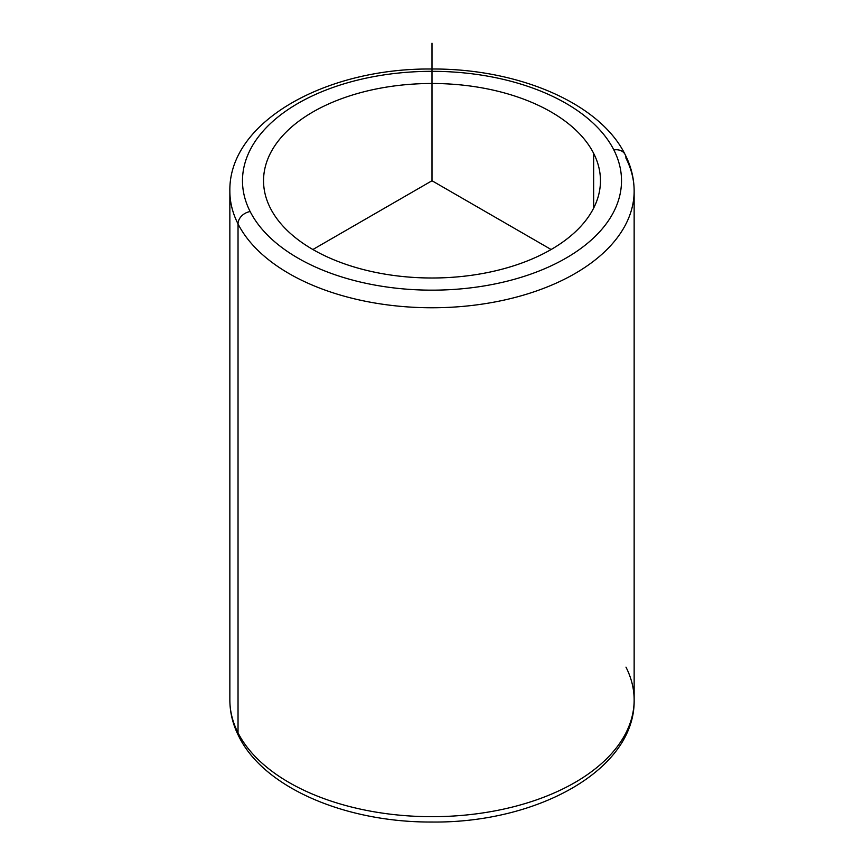 <?xml version="1.0" encoding="UTF-8"?>
<svg xmlns="http://www.w3.org/2000/svg" width="864" height="864" viewBox="0 0 864 864"><rect width="100%" height="100%" fill="white"/><g stroke="black" fill="none" stroke-linecap="round" stroke-linejoin="round"><path stroke-width="1.3" d="M593.644 153.36A168.458 97.254 180 0 1 600.458 180.749A168.458 97.254 180 0 1 455.954 277.009A168.458 97.254 180 0 1 270.356 208.127A168.458 97.254 180 0 1 263.542 180.749A168.458 97.254 180 0 1 408.046 84.478A168.458 97.254 180 0 1 593.644 153.36L593.644 208.127L593.644 153.36A168.458 97.254 0 0 0 384.577 87.426A168.458 97.254 0 0 0 270.356 208.127A168.458 97.254 0 0 0 479.423 274.072A168.458 97.254 0 0 0 593.644 153.36M613.85 149.936A189.518 109.415 180 0 1 485.352 285.736A189.518 109.415 180 0 1 250.15 211.55A189.518 109.415 180 0 1 378.648 75.751A189.518 109.415 180 0 1 613.85 149.936A12.636 9.904 -26.9 0 1 625.115 154.537A12.636 9.904 153.1 0 0 613.85 149.936A189.518 109.415 0 0 0 378.648 75.751A189.518 109.415 0 0 0 250.15 211.55A189.518 109.415 0 0 0 485.352 285.736A189.518 109.415 0 0 0 613.85 149.936M634.144 191.063A202.144 116.705 180 0 1 460.75 306.58A202.144 116.705 180 0 1 238.032 223.916A12.636 9.904 -26.9 0 1 250.15 211.55A12.636 9.904 153.1 0 0 238.032 223.916A202.144 116.705 180 0 1 229.856 191.063A202.144 116.705 0 0 0 238.032 223.916A202.144 116.705 0 0 0 460.75 306.58A202.144 116.705 0 0 0 634.144 191.063A202.144 116.705 0 0 0 625.968 158.198A12.636 9.904 153.1 0 0 625.115 154.537C631.087 166.288 634.1 178.459 634.144 191.063L634.144 699.98A202.144 116.705 180 0 1 460.75 815.497A202.144 116.705 180 0 1 238.032 732.834L238.032 223.916L238.032 732.834A202.144 116.705 180 0 1 229.856 699.98A202.144 116.705 0 0 0 238.032 732.834A202.144 116.705 0 0 0 460.75 815.497A202.144 116.705 0 0 0 634.144 699.98A202.144 116.705 0 0 0 625.968 667.116M625.115 154.537C599.605 102.697 517.255 68.342 431.233 69.012C325.696 68.062 228.604 121.727 229.856 191.063L229.856 699.98C229.9 712.573 232.913 724.756 238.885 736.506A12.636 9.904 -26.9 0 1 238.032 732.834A12.636 9.904 153.1 0 0 238.885 736.506C264.33 788.206 346.313 822.528 432.108 822.031C537.872 823.187 635.407 769.468 634.144 699.98M551.113 249.512L432 180.749L312.887 249.512M432 180.749L432 43.2"/></g></svg>
